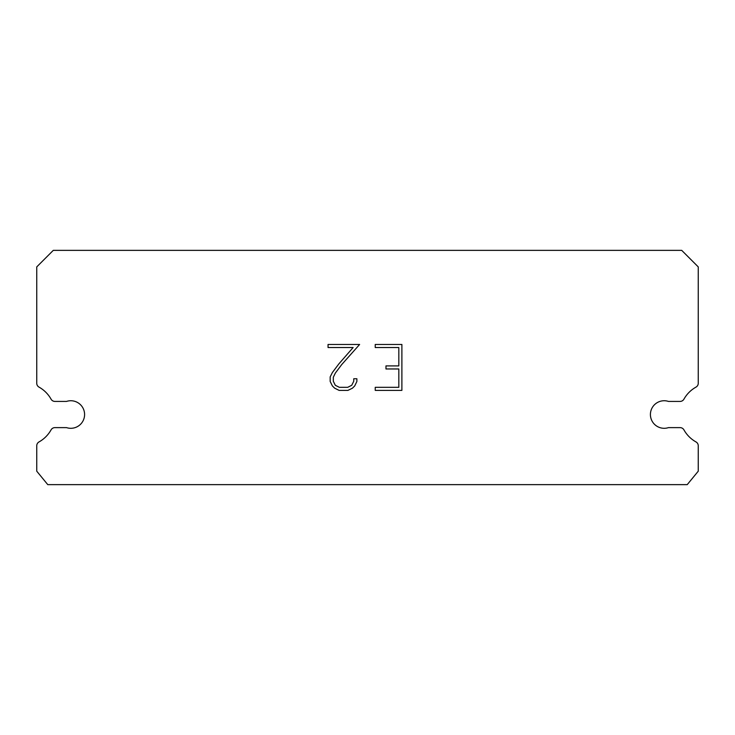 <?xml version="1.0" encoding="UTF-8"?>
<svg xmlns="http://www.w3.org/2000/svg" width="735" height="735" viewBox="0 0 735 735"><rect width="100%" height="100%" fill="white"/><g stroke="black" fill="none" stroke-linecap="round" stroke-linejoin="round"><path stroke-width="1.1" d="M659.911 401.42A13.781 13.781 0 0 1 668.464 401.42L680.086 401.42A4.41 4.41 0 0 0 683.936 399.16A31.421 31.421 0 0 1 695.999 387.106A4.41 4.41 0 0 0 698.25 383.257L698.25 266.897L681.712 250.359L53.287 250.359L36.75 266.897L36.75 383.257A4.41 4.41 0 0 0 39.001 387.106A31.421 31.421 0 0 1 51.064 399.16A4.41 4.41 0 0 0 54.914 401.42L66.536 401.42A13.781 13.781 0 0 1 83.909 410.24A13.781 13.781 0 0 1 66.536 427.623L54.914 427.623A4.41 4.41 0 0 0 51.064 429.874A31.421 31.421 0 0 1 39.001 441.937A4.41 4.41 0 0 0 36.75 445.777L36.75 471.19L47.775 484.641L687.225 484.641L698.25 471.19L698.25 445.777A4.41 4.41 0 0 0 695.999 441.937A31.421 31.421 0 0 1 683.936 429.874A4.41 4.41 0 0 0 680.086 427.623L668.464 427.623A13.781 13.781 0 0 1 651.091 418.794A13.781 13.781 0 0 1 659.911 401.42M398.82 387.327L398.82 368.961L385.967 368.961L385.967 365.901L398.82 365.901L398.82 347.536L375.236 347.536L375.236 344.467L401.889 344.467L401.889 390.386L375.236 390.386L375.236 387.327L398.82 387.327M356.87 378.745L356.87 381.502L354.683 385.985L352.414 388.209L347.931 390.386L339.111 390.386L334.655 388.172L332.385 385.93L330.171 381.456L330.171 376.908L332.385 372.516L338.872 363.88L353.131 347.536L328.049 347.536L328.049 344.467L359.617 344.467L341.738 364.551L335.371 373.04L333.313 377.23L333.313 381.263L335.316 385.296L339.377 387.327L347.692 387.327L351.725 385.296L353.755 381.263L353.755 378.745L356.87 378.745"/></g></svg>

